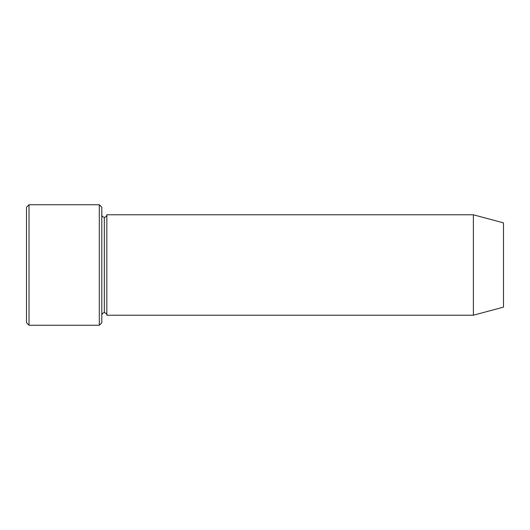 <?xml version="1.0" encoding="UTF-8"?>
<svg xmlns="http://www.w3.org/2000/svg" width="530" height="530" viewBox="0 0 530 530"><rect width="100%" height="100%" fill="white"/><g stroke="black" fill="none" stroke-linecap="round" stroke-linejoin="round"><path stroke-width="0.79" d="M26.5 207.256L26.5 322.743L29.011 325.254L29.011 204.746L26.5 207.256L29.011 204.746L29.011 325.254L99.302 325.254L101.813 322.743L101.813 207.256L99.302 204.746L99.302 325.254L99.302 204.746L29.011 204.746L99.302 204.746L101.813 207.256L101.813 322.743L99.302 325.254L29.011 325.254L26.5 322.743L26.5 207.256M473.376 315.211L473.376 214.789L106.835 214.789L106.835 315.211L473.376 315.211L503.5 307.135L503.5 222.865L473.376 214.789L473.376 315.211L106.835 315.211C106.676 313.694 105.841 312.859 104.324 312.7L104.324 217.3C102.813 217.141 101.979 216.306 101.813 214.789C101.979 216.306 102.813 217.141 104.324 217.3C105.841 217.141 106.676 216.306 106.835 214.789C106.676 216.306 105.841 217.141 104.324 217.3L104.324 312.7C102.813 312.859 101.979 313.694 101.813 315.211C101.979 313.694 102.813 312.859 104.324 312.7C105.841 312.859 106.676 313.694 106.835 315.211L106.835 214.789L473.376 214.789L503.5 222.865L503.5 307.135L473.376 315.211"/></g></svg>
